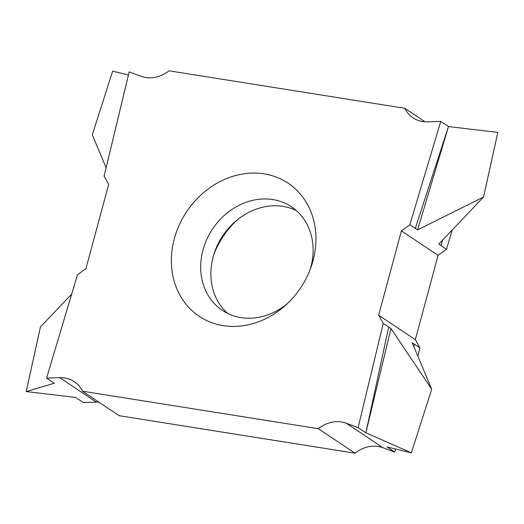 <?xml version="1.0" encoding="UTF-8"?>
<svg xmlns="http://www.w3.org/2000/svg" width="524" height="524" viewBox="0 0 524 524"><rect width="100%" height="100%" fill="white"/><g stroke="black" fill="none" stroke-linecap="round" stroke-linejoin="round"><path stroke-width="0.79" d="M318.343 428.704A32.016 27.418 -56.3 0 1 346.279 423.222L358.128 427.623L383.241 323.36L378.642 315.186L401.391 230.868L409.84 224.763L440.75 121.417L427.597 121.843A32.016 27.418 123.7 0 1 413.063 117.815A32.016 27.418 123.7 0 1 404.797 108.298L168.983 70.799A32.016 27.418 -56.3 0 1 141.048 76.281L129.199 71.88L104.086 176.143L108.684 184.324L85.929 268.642L77.48 274.74L46.577 378.086L59.729 377.66A32.016 27.418 123.7 0 1 74.264 381.695A32.016 27.418 123.7 0 1 82.53 391.212L318.343 428.704L355.017 453.201A32.016 27.418 -56.3 0 1 382.952 447.719L394.775 452.107L395.522 449.002M106.11 167.732L92.29 134.779L112.653 71.172L128.446 74.991M236.586 220.44A80.048 68.539 -56.3 0 0 213.877 254.441M442.538 240.175L441.018 245.638L446.481 249.286L452.264 229.938M446.481 249.286L438.071 255.358L415.316 339.676L419.894 347.818L417.87 356.222M82.53 391.212L119.203 415.702L355.017 453.201M71.69 294.108L40.427 327.002L26.2 391.585L75.574 397.428L83.283 402.583L96.403 402.157A32.016 27.418 123.7 0 1 98.977 402.196M312.992 260.775A80.048 68.539 123.7 0 1 311.099 266.893A80.048 68.539 123.7 0 1 285.331 305.479A80.048 68.539 123.7 0 1 201.557 317.806A80.048 68.539 123.7 0 1 174.335 238.728A80.048 68.539 123.7 0 1 264.135 173.863A80.048 68.539 123.7 0 1 312.992 260.775M404.797 108.298L425.023 121.804M440.75 121.417L448.465 126.572L417.562 229.912L483.573 196.998L497.8 132.415L448.465 126.572L415.316 228.412L417.562 229.912M441.051 245.599L438.804 244.099L483.573 196.998M415.316 228.412L448.465 126.572M409.84 224.763L415.309 228.418M401.391 230.868L438.071 255.358M378.642 315.186L415.316 339.676M413.816 346.567L414.445 344.209L412.198 342.703L431.711 389.221L411.347 452.828L387.066 446.959L394.775 452.107M414.445 344.209L419.894 347.818M383.241 323.36L390.956 328.515L431.711 389.221M358.128 427.623L365.844 432.778L390.956 328.515M411.347 452.828L365.844 432.778L388.71 327.015L365.844 432.778M46.577 378.086L54.293 383.241L26.2 391.585M310.123 269.559A62.258 53.31 -56.3 0 0 310.817 267.168A62.258 53.31 -56.3 0 0 291.475 206.816A62.258 53.31 -56.3 0 0 202.978 250.02A62.258 53.31 -56.3 0 0 222.32 310.365A62.258 53.31 -56.3 0 0 287.414 303.56M227.652 313.431A62.258 53.31 123.7 0 1 213.183 256.832A62.258 53.31 123.7 0 1 214.65 252.077A62.258 53.31 123.7 0 1 234.693 222.065A62.258 53.31 123.7 0 1 283.032 206.384A62.258 53.31 123.7 0 1 296.348 210.569M346.279 423.222L382.952 447.719M59.729 377.66L96.403 402.157"/></g></svg>

